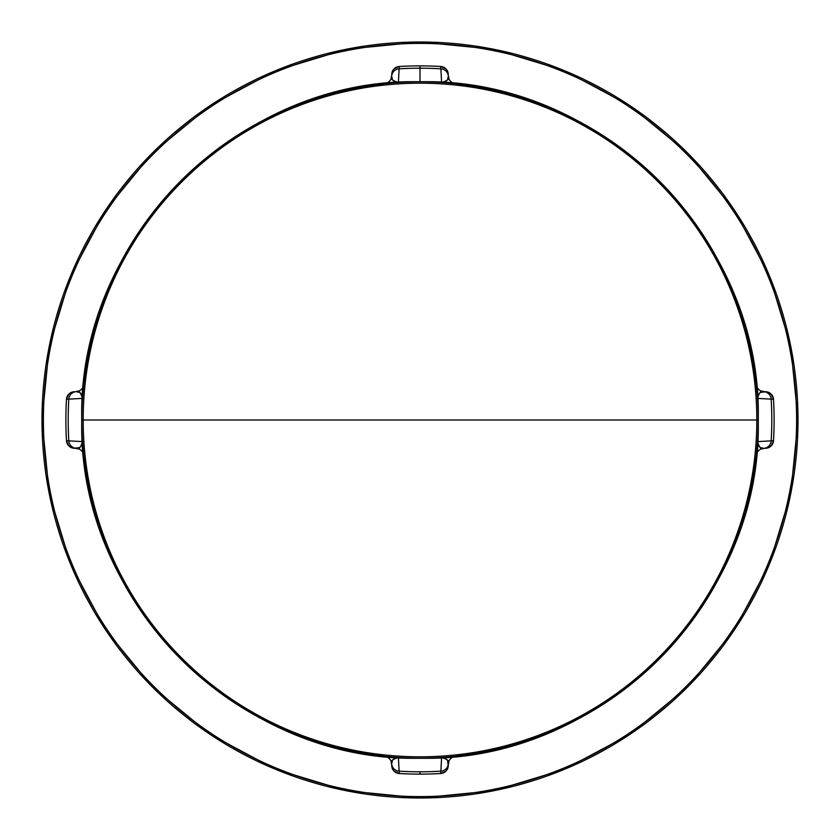 <?xml version="1.0" encoding="UTF-8"?>
<svg xmlns="http://www.w3.org/2000/svg" width="840" height="840" viewBox="0 0 840 840"><rect width="100%" height="100%" fill="white"/><g stroke="black" fill="none" stroke-linecap="round" stroke-linejoin="round"><path stroke-width="1.26" d="M455.406 756.357A7.959 7.959 -96 0 0 448.34 763.791A7.959 7.959 84 0 1 455.385 756.357A7.959 7.959 0 0 0 448.329 763.844L448.34 763.791C449.873 761.282 447.636 759.213 441.609 757.596L440.864 771.183A7.959 7.875 3 0 0 448.34 763.791A7.959 7.875 -177 0 1 440.864 771.183L440.738 773.514A354.123 354.123 0 0 1 420 774.123A354.123 354.123 0 0 0 440.738 773.514L445.914 771.183L448.224 765.986L447.615 760.452L445.337 758.279L441.609 757.596A338.289 338.289 0 0 1 420 758.289L420 758.216A338.216 338.216 0 0 1 81.785 420C77.133 239.274 239.274 77.133 420 81.785C600.726 77.133 762.867 239.274 758.216 420L81.785 420A338.216 338.216 0 0 1 420 81.785A338.216 338.216 0 0 1 758.216 420A338.216 338.216 0 0 1 420 758.216C239.274 762.867 77.133 600.726 81.785 420L758.216 420C762.867 600.726 600.726 762.867 420 758.216L420 758.289A338.289 338.289 0 0 1 398.391 757.596L399.137 771.183A351.803 351.803 0 0 0 420 771.803A351.803 351.803 0 0 1 399.137 771.183A7.959 7.875 177 0 1 391.661 763.791L391.776 765.986L394.086 771.183L399.262 773.514A354.123 354.123 0 0 0 420 774.123L420 771.803A351.803 351.803 0 0 0 440.864 771.183L441.609 757.596A338.289 338.289 0 0 1 398.391 757.596L393.719 758.877L392.385 760.452L391.661 763.791A7.959 7.875 -3 0 0 399.137 771.183L398.391 757.596C392.364 759.213 390.128 761.282 391.661 763.791L391.671 763.844A7.959 7.959 0 0 0 384.615 756.357A7.959 7.959 -84 0 1 391.661 763.791A7.959 7.959 96 0 0 384.615 756.357M399.137 68.817A7.959 7.875 -177 0 0 391.661 76.209L392.385 79.548L393.719 81.123L398.391 82.404L399.262 66.486A7.959 7.959 0 0 0 391.776 74.014A7.959 7.959 0 0 1 399.262 66.486L394.086 68.817L391.776 74.014L391.661 76.209A7.959 7.875 3 0 1 399.137 68.817A351.803 351.803 0 0 1 420 68.198L420 65.877A354.123 354.123 0 0 0 399.262 66.486A354.123 354.123 0 0 1 440.738 66.486A354.123 354.123 0 0 0 420 65.877L420 68.198A351.803 351.803 0 0 1 440.864 68.817A351.803 351.803 0 0 0 399.137 68.817L398.391 82.404A338.289 338.289 0 0 1 420 81.711L420 68.198L420 81.711A338.289 338.289 0 0 1 441.609 82.404L440.864 68.817A7.959 7.875 -3 0 1 448.34 76.209L448.224 74.014L445.914 68.817L440.738 66.486L441.609 82.404L446.281 81.123L447.615 79.548L448.34 76.209A7.959 7.875 177 0 0 440.864 68.817M420 43.397A376.604 376.604 0 0 1 796.603 420A376.604 376.604 0 0 1 420 796.603A376.604 376.604 0 0 1 43.397 420A376.604 376.604 0 0 1 420 43.397M420 756.819A336.819 336.819 0 0 0 756.819 420A336.819 336.819 0 0 0 420 83.181A336.819 336.819 0 0 0 83.181 420A336.819 336.819 0 0 0 420 756.819M420 798A378 378 0 0 1 42 420A378 378 0 0 1 420 42L493.742 49.266L564.659 70.77L630.01 105.704L687.288 152.712L734.297 209.99L769.23 275.342L790.734 346.258L798 420L790.734 493.742L769.23 564.659L734.297 630.01L687.288 687.288L630.01 734.297L564.659 769.23L493.742 790.734L420 798L346.258 790.734L275.342 769.23L209.99 734.297L152.712 687.288L105.704 630.01L70.77 564.659L49.266 493.742L42 420L49.266 346.258L70.77 275.342L105.704 209.99L152.712 152.712L209.99 105.704L275.342 70.77L346.258 49.266L420 42A378 378 0 0 1 798 420A378 378 0 0 1 420 798M455.448 83.654L455.448 83.654A7.959 7.959 96 0 1 455.417 83.654L444.224 82.656M756.357 384.594A7.959 7.959 174 0 0 763.791 391.661A7.959 7.959 -6 0 1 756.357 384.615A7.959 7.959 0 0 0 763.844 391.671L763.791 391.661C761.282 390.128 759.213 392.364 757.596 398.391L771.183 399.137A7.959 7.875 -87 0 0 763.791 391.661A7.959 7.875 93 0 1 771.183 399.137A351.803 351.803 0 0 1 771.183 440.864A7.959 7.875 87 0 1 763.791 448.34L765.986 448.224A7.959 7.959 0 0 0 773.514 440.738A7.959 7.959 0 0 1 765.986 448.224L771.183 445.914L773.514 440.738A354.123 354.123 0 0 0 773.514 399.262L771.183 394.086L765.986 391.776L760.452 392.385L758.279 394.663L757.596 398.391A338.289 338.289 0 0 1 757.596 441.609L771.183 440.864A351.803 351.803 0 0 0 771.183 399.137L757.523 398.401L756.347 384.552A7.959 7.959 0 0 0 756.347 384.584L756.347 384.552M756.347 455.448L756.347 455.448A7.959 7.959 -174 0 1 756.347 455.417L757.523 441.599L758.877 446.281L760.452 447.615L763.791 448.34A7.959 7.875 -93 0 0 771.183 440.864L757.523 441.599L757.344 444.224M444.098 757.355L455.448 756.347A7.959 7.959 0 0 0 455.417 756.347L455.448 756.347M440.864 771.183A351.803 351.803 0 0 1 420 771.803L420 774.123A354.123 354.123 0 0 1 399.262 773.514A7.959 7.959 0 0 1 391.776 765.986A7.959 7.959 0 0 0 399.262 773.514L399.137 771.183M384.552 756.347L384.552 756.347A7.959 7.959 -84 0 1 384.584 756.347A7.959 7.959 0 0 1 384.584 756.347L395.776 757.344M83.643 455.406A7.959 7.959 -6 0 0 76.209 448.34A7.959 7.959 174 0 1 83.643 455.385A7.959 7.959 0 0 0 76.157 448.329L76.209 448.34C78.719 449.873 80.787 447.636 82.404 441.609L68.817 440.864A7.959 7.875 93 0 0 76.209 448.34A7.959 7.875 -87 0 1 68.817 440.864A351.803 351.803 0 0 1 68.817 399.137A7.959 7.875 -93 0 1 76.209 391.661L74.014 391.776L68.817 394.086L66.486 399.262A354.123 354.123 0 0 0 66.486 440.738L68.817 445.914L74.014 448.224L79.548 447.615L81.722 445.337L82.404 441.609A338.289 338.289 0 0 1 82.404 398.391L68.817 399.137A351.803 351.803 0 0 0 68.817 440.864L82.478 441.599L83.654 455.448A7.959 7.959 0 0 0 83.654 455.417L83.654 455.448M83.654 384.552L83.654 384.552A7.959 7.959 6 0 1 83.654 384.584A7.959 7.959 0 0 1 83.654 384.573L82.478 398.401L81.123 393.719L79.548 392.385L76.157 391.671A7.959 7.959 0 0 0 83.643 384.615A7.959 7.959 6 0 1 76.209 391.661A7.959 7.875 87 0 0 68.817 399.137L82.478 398.401L82.656 395.776M384.594 83.643A7.959 7.959 84 0 0 391.661 76.209A7.959 7.959 -96 0 1 384.615 83.643A7.959 7.959 0 0 0 391.671 76.157A7.959 7.959 0 0 1 391.661 76.167L391.661 76.209C390.128 78.719 392.364 80.787 398.391 82.404L384.552 83.654M83.664 455.564L94.469 511.728M94.552 512.022L114.681 565.488M114.755 565.646L143.819 615.216L180.852 659.148L224.784 696.182L274.197 725.162M274.512 725.319L327.978 745.448M328.272 745.532L384.437 756.336M455.564 756.336L511.728 745.532M512.022 745.448L565.488 725.319M565.646 725.246L615.216 696.182L659.148 659.148L696.182 615.216L725.162 565.803M725.319 565.488L745.448 512.022M745.532 511.728L756.336 455.564M756.336 384.437L745.532 328.272M745.448 327.978L725.319 274.512M725.246 274.355L696.182 224.784L659.148 180.852L615.216 143.819L565.803 114.839M565.488 114.681L512.022 94.552M511.728 94.469L455.564 83.664M384.437 83.664L328.272 94.469M327.978 94.552L274.512 114.681M274.355 114.755L224.784 143.819L180.852 180.852L143.819 224.784L114.839 274.197M114.681 274.512L94.552 327.978M94.469 328.272L83.664 384.437M68.817 440.864L66.854 440.759M448.476 762.689L448.224 765.986A7.959 7.959 0 0 1 440.738 773.514L440.759 773.147M771.183 399.137L773.514 399.262A7.959 7.959 0 0 0 765.986 391.776A7.959 7.959 0 0 1 773.514 399.262L773.147 399.242M391.524 77.311L391.776 74.014A7.959 7.959 0 0 1 399.262 66.486L399.242 66.854M448.476 77.311L448.329 76.157A7.959 7.959 0 0 0 455.385 83.643A7.959 7.959 96 0 1 448.34 76.209L448.224 74.014A7.959 7.959 0 0 0 440.738 66.486M773.514 440.738L771.183 440.864M66.486 440.738A7.959 7.959 0 0 0 74.014 448.224L77.311 448.476M82.645 444.098L82.404 441.609A338.289 338.289 0 0 1 82.404 398.391C80.787 392.364 78.719 390.128 76.209 391.661L74.014 391.776A7.959 7.959 0 0 0 66.486 399.262L68.817 399.137M82.478 441.599L82.74 445.284M82.814 446.334L82.919 447.647M82.982 448.413L83.16 450.397M83.213 451.028L83.444 453.401M83.486 453.852L83.601 454.976M83.601 385.024L83.486 386.148M83.444 386.589L83.213 388.973M83.16 389.603L82.971 391.808M82.939 392.144L82.793 393.96M82.761 394.359L82.677 395.535M82.656 395.84L82.478 398.401M76.209 391.661A7.959 7.959 -174 0 0 83.643 384.615M441.599 757.523L445.284 757.26M446.334 757.187L447.647 757.082M448.413 757.019L450.397 756.84M451.028 756.788L453.401 756.557M453.852 756.514L454.976 756.399M385.024 756.399L386.148 756.514M386.589 756.557L388.973 756.788M389.603 756.84L391.808 757.029M392.144 757.061L393.96 757.207M394.359 757.239L395.535 757.323M395.84 757.344L398.401 757.523M756.357 455.385A7.959 7.959 6 0 1 763.791 448.34L763.844 448.329A7.959 7.959 0 0 0 756.357 455.385A7.959 7.959 -174 0 1 763.791 448.34C761.282 449.873 759.213 447.636 757.596 441.609A338.289 338.289 0 0 0 757.596 398.391L757.355 395.903M757.523 398.401L757.26 394.716M757.187 393.666L757.082 392.354M757.019 391.587L756.84 389.603M756.788 388.973L756.557 386.6M756.514 386.148L756.399 385.024M756.399 454.976L756.514 453.852M756.557 453.411L756.788 451.028M756.84 450.397L757.029 448.193M757.061 447.856L757.207 446.04M757.239 445.641L757.323 444.465M757.344 444.161L757.523 441.599M455.385 83.643A7.959 7.959 -84 0 1 448.34 76.209C449.873 78.719 447.636 80.787 441.609 82.404A338.289 338.289 0 0 0 398.391 82.404L395.903 82.645M398.401 82.478L394.716 82.74M393.666 82.814L392.354 82.919M391.587 82.982L389.603 83.16M388.973 83.213L386.6 83.444M386.148 83.486L385.024 83.601M454.976 83.601L453.852 83.486M453.411 83.444L451.028 83.213M450.397 83.16L448.193 82.971M447.856 82.939L446.04 82.793M445.641 82.761L444.465 82.677M444.161 82.656L441.599 82.478M762.689 391.524L765.986 391.776M762.689 448.476L765.986 448.224M391.524 762.689L391.776 765.986M76.157 391.671L77.311 391.524"/></g></svg>

